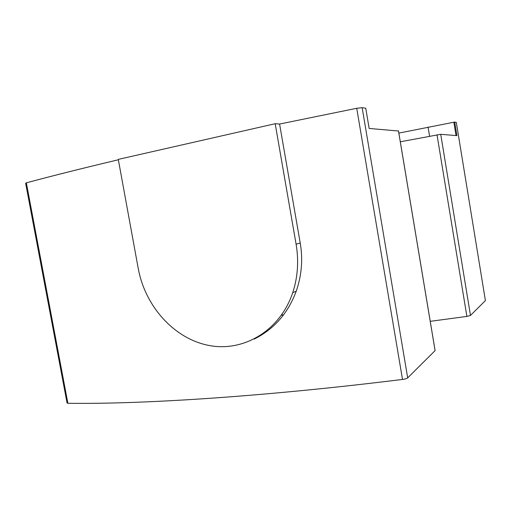<?xml version="1.0" encoding="UTF-8"?>
<svg xmlns="http://www.w3.org/2000/svg" width="511" height="511" viewBox="0 0 511 511"><rect width="100%" height="100%" fill="white"/><g stroke="black" fill="none" stroke-linecap="round" stroke-linejoin="round"><path stroke-width="0.77" d="M398.855 133.103L454.694 122.059L456.911 135.639L440.725 134.31L400.305 141.79M428.071 127.06L429.585 136.226M453.851 122.238L456.029 135.562M456.304 122.391L454.694 122.059M485.412 300.602L456.291 122.308L485.38 300.423M430.23 321.33L466.894 316.418L470.484 315.44L485.399 300.609M398.51 131.014L369.153 128.453L365.748 108.23L362.152 107.668L356.729 108.287L279.594 124.039L300.232 243.051C303.023 259.307 301.688 275.365 296.227 291.225C288.032 313.23 274.024 329.186 254.197 339.087M281.689 314.827L283.445 314.974M118.354 159.771C82.354 168.317 51.681 176.008 26.348 182.842L25.633 183.238L67.037 402.885L67.886 403.294C140.333 404.265 258.655 397.213 402.515 379.443C405.121 379.079 406.845 378.555 407.695 377.865L435.117 350.603L435.04 350.182M279.594 124.039L275.18 123.713L296.099 244.188C298.916 261.064 297.792 277.224 292.726 292.669C279.945 330.975 243.21 352.335 208.622 345.391C173.938 338.582 145.13 306.242 138.257 268.569L118.284 159.394L275.18 123.713M281.478 315.134L283.215 315.274M466.894 316.418L437.014 134.827M470.484 315.44L440.725 134.31M435.091 350.629L398.452 130.848M407.695 377.865L362.152 107.668M300.232 243.051L296.099 244.188M67.886 403.294L26.348 182.842M402.515 379.443L356.729 108.287M435.117 350.603L398.484 130.854M296.227 291.225L292.726 292.669"/></g></svg>
